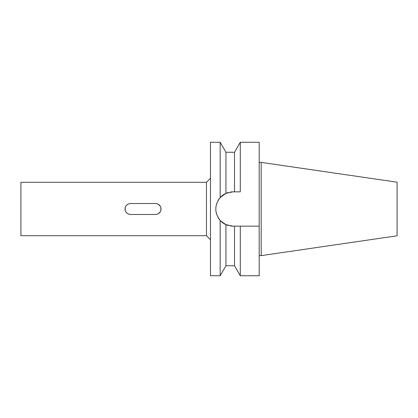 <?xml version="1.0" encoding="UTF-8"?>
<svg xmlns="http://www.w3.org/2000/svg" width="418" height="418" viewBox="0 0 418 418"><rect width="100%" height="100%" fill="white"/><g stroke="black" fill="none" stroke-linecap="round" stroke-linejoin="round"><path stroke-width="0.63" d="M261.198 162.377L261.198 255.623L397.1 235.804L397.1 182.196L261.198 162.377L259.197 162.377M261.198 255.623L259.197 255.623M228.228 225.49A17.154 17.154 0 0 1 225.945 224.654L225.945 265.738L234.508 265.738L234.508 226.154L259.197 226.154L238.354 226.154L240.287 226.154L240.287 275.749L259.197 275.749L259.197 142.251L240.287 142.251L240.287 191.846L232.962 191.846L225.945 193.346L220.187 197.552M239.232 191.846L240.287 191.846M218.071 200.483L220.161 197.583A17.154 17.154 0 0 1 225.945 193.346L225.945 152.262L234.508 152.262L234.508 191.846L236.426 191.846M223.881 194.448L225.934 193.351M220.568 220.861L225.919 224.644M223.724 223.452L221.927 222.13M232.34 226.143L231.206 226.065M227.852 225.375L227.256 225.177M218.05 200.525A17.154 17.154 0 0 1 220.166 197.578L220.166 142.251L210.468 142.251L210.468 275.749L220.166 275.749L220.166 220.422A17.154 17.154 0 0 1 218.071 217.517M220.166 197.578C214.382 205.254 214.382 212.872 220.166 220.422A17.154 17.154 0 0 0 225.945 224.654L232.962 226.154A17.154 17.154 0 0 1 230.579 225.986M215.892 207.297A17.154 17.154 0 0 1 216.012 206.377M216.54 204.041A17.154 17.154 0 0 1 216.639 203.723M225.945 193.346A17.154 17.154 0 0 1 228.228 192.51M230.579 192.014A17.154 17.154 0 0 1 232.962 191.846M216.649 214.303A17.154 17.154 0 0 1 216.341 213.243M216.19 212.605A17.154 17.154 0 0 1 215.902 210.808M210.468 178.293L206.466 182.3L20.9 182.3L20.9 235.7L206.466 235.7L206.466 182.3M210.468 239.707L206.466 235.7M130.505 214.476L155.6 214.476C158.913 214.157 160.737 212.334 161.076 209C160.758 205.687 158.934 203.864 155.6 203.524L130.505 203.524C127.192 203.843 125.363 205.666 125.029 209C125.343 212.313 127.166 214.136 130.505 214.476L129.476 214.377M127.783 213.75L126.701 212.94M126.56 212.799L125.713 211.649M125.201 210.364L125.196 207.657M125.745 206.293L126.518 205.248M127.004 204.794L127.955 204.156M158.161 204.162L158.715 204.501M159.833 205.531L160.402 206.377M160.92 207.704L160.987 209.956M160.622 211.179L159.796 212.511M158.673 213.53L157.847 213.99M129.204 214.319L127.84 213.781M125.808 211.811L125.222 210.442M125.186 207.704L125.724 206.335M127.715 204.287L129.094 203.712M155.6 203.524L157.011 203.712L155.6 203.524M158.443 204.324L159.383 205.045M159.457 205.113L160.35 206.278L158.422 204.308M160.888 207.594L160.888 210.421L160.888 207.594M160.34 211.738L158.385 213.713L160.34 211.738M129.193 203.686L127.83 204.224M125.797 206.199L125.217 207.584M125.191 210.317L125.734 211.686M127.72 213.713L129.105 214.293M232.962 226.154L236.426 226.154M225.945 152.262L220.166 142.251M225.945 265.738L220.166 275.749M234.508 152.262L240.287 142.251M234.508 265.738L240.287 275.749"/></g></svg>
